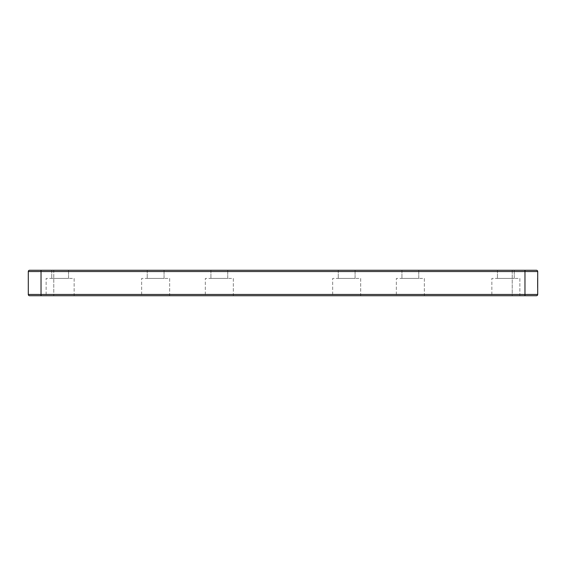 <?xml version="1.0" encoding="UTF-8"?>
<svg xmlns="http://www.w3.org/2000/svg" width="566" height="566" viewBox="0 0 566 566"><rect width="100%" height="100%" fill="white"/><g stroke="black" fill="none" stroke-linecap="round" stroke-linejoin="round"><path stroke-width="0.42" stroke-dasharray="2.83 2.12" d="M537.445 283.509L537.445 278.281L537.445 287.733L537.7 282.512M360.684 278.415L360.684 295.735L332.666 295.735L360.684 295.735L332.666 295.735L360.684 295.735L360.684 278.415L332.666 278.415L332.666 295.735L332.666 278.415L360.684 278.415M355.08 270.265L355.08 278.415L338.27 278.415L355.08 278.415L338.27 278.415L355.08 278.415L355.08 270.265L338.27 270.265L338.27 278.415L338.27 270.265L355.08 270.265M424.358 278.415L424.358 295.735L396.342 295.735L424.358 295.735L396.342 295.735L424.358 295.735L424.358 278.415L396.342 278.415L396.342 295.735L396.342 278.415L424.358 278.415M418.755 270.265L418.755 278.415L401.945 278.415L418.755 278.415L401.945 278.415L418.755 278.415L418.755 270.265L401.945 270.265L401.945 278.415L401.945 270.265L418.755 270.265M233.334 278.415L233.334 295.735L205.316 295.735L233.334 295.735L205.316 295.735L233.334 295.735L233.334 278.415L205.316 278.415L205.316 295.735L205.316 278.415L233.334 278.415M227.73 270.265L227.73 278.415L210.92 278.415L227.73 278.415L210.92 278.415L227.73 278.415L227.73 270.265L210.92 270.265L210.92 278.415L210.92 270.265L227.73 270.265M169.659 278.415L169.659 295.735L141.642 295.735L169.659 295.735L141.642 295.735L169.659 295.735L169.659 278.415L141.642 278.415L141.642 295.735L141.642 278.415L169.659 278.415M164.055 270.265L164.055 278.415L147.245 278.415L164.055 278.415L147.245 278.415L164.055 278.415L164.055 270.265L147.245 270.265L147.245 278.415L147.245 270.265L164.055 270.265M74.146 278.415L74.146 295.735L46.129 295.735L74.146 295.735L46.129 295.735L74.146 295.735L74.146 278.415L46.129 278.415L46.129 295.735L46.129 278.415L74.146 278.415M68.543 270.265L68.543 278.415L51.732 278.415L68.543 278.415L51.732 278.415L68.543 278.415L68.543 270.265L51.732 270.265L51.732 278.415L51.732 270.265L68.543 270.265M519.871 278.415L519.871 295.735L491.854 295.735L519.871 295.735L491.854 295.735L519.871 295.735L519.871 278.415L491.854 278.415L491.854 295.735L491.854 278.415L519.871 278.415M514.268 270.265L514.268 278.415L497.457 278.415L514.268 278.415L497.457 278.415L514.268 278.415L514.268 270.265L497.457 270.265L497.457 278.415L497.457 270.265L514.268 270.265M536.427 270.265L524.965 270.265L524.965 295.735L536.427 295.735A1.274 1.274 0 0 0 537.7 294.462L537.7 271.538L524.965 271.538L524.965 294.462L41.035 294.462L41.035 271.538L524.965 271.538L524.965 270.265L512.23 270.265L512.23 295.735L524.965 295.735L512.23 295.735L524.965 295.735L512.23 295.735L512.23 270.265L524.965 270.265L524.965 295.735L41.035 295.735L53.77 295.735L41.035 295.735L53.77 295.735L41.035 295.735L41.035 270.265L41.035 295.735L41.035 294.462L28.3 294.462L28.3 271.538A1.274 1.274 0 0 1 29.573 270.265L53.77 270.265L53.77 295.735L53.77 270.265L41.035 270.265L53.77 270.265L41.035 270.265L41.035 271.538L28.3 271.538A1.274 1.274 0 0 1 29.573 270.265M524.965 270.265L41.035 270.265M537.7 285.526L537.445 278.415L537.7 285.526M537.445 283.269L537.7 278.274L537.7 287.74L537.7 282.349M537.445 280.34L537.445 286.82L537.7 280.34M537.7 279.08L537.7 286.92M537.445 286.92L537.445 279.08M537.445 283.686L537.445 285.936L537.7 283.679M537.445 279.18L537.7 285.646L537.445 279.18M537.445 287.585L537.7 278.415L537.445 287.585M537.445 278.415L537.445 287.507L537.445 278.415M536.427 295.735A1.274 1.274 0 0 0 537.7 294.462L524.965 294.462L524.965 295.735"/><path stroke-width="0.85" d="M537.7 271.538A1.274 1.274 0 0 0 536.427 270.265A1.274 1.274 0 0 1 537.7 271.538L537.7 294.462A1.274 1.274 0 0 1 536.427 295.735L29.573 295.735L41.035 295.735L41.035 294.462L524.965 294.462L524.965 271.538L41.035 271.538L41.035 294.462L28.3 294.462L28.3 271.538A1.274 1.274 0 0 1 29.573 270.265L536.427 270.265A1.274 1.274 0 0 1 537.7 271.538L524.965 271.538L524.965 270.265M29.573 295.735A1.274 1.274 0 0 1 28.3 294.462A1.274 1.274 0 0 0 29.573 295.735A1.274 1.274 0 0 1 28.3 294.462M524.965 295.735L524.965 294.462L537.7 294.462M41.035 270.265L41.035 271.538L28.3 271.538"/></g></svg>
